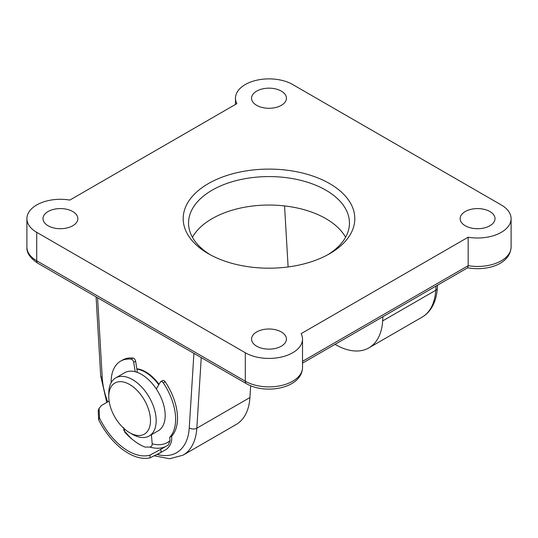 <?xml version="1.0" encoding="UTF-8"?>
<svg xmlns="http://www.w3.org/2000/svg" width="538" height="538" viewBox="0 0 538 538"><rect width="100%" height="100%" fill="white"/><g stroke="black" fill="none" stroke-linecap="round" stroke-linejoin="round"><path stroke-width="0.81" d="M151.393 434.731L152.2 443.816A48.272 27.868 -120 0 0 170.015 440.676L169.712 437.32A45.589 26.322 -120 0 0 175.307 424.22A45.589 26.322 -120 0 0 163.303 382.895A2.683 1.547 -120 0 0 160.788 381.617A2.683 1.547 -120 0 0 160.445 381.973L156.296 388.94M161.084 452.35L150.163 457.791L149.92 455.141L160.815 449.317L161.084 452.35L166.773 449.069C170.586 445.612 172.2 441.335 171.609 436.231A45.589 26.322 -120 0 0 177.204 423.124A45.589 26.322 -120 0 0 165.2 381.805L163.303 382.895M160.788 381.617L162.684 380.527A2.683 1.547 60 0 1 165.2 381.805M109.18 401.523A50.949 29.415 60 0 1 109.046 401.126L101.46 405.504L99.133 408.308L99.463 417.891L98.642 419.761A53.632 30.962 -120 0 0 150.163 457.791M165.428 446.654A50.949 29.415 60 0 1 150.015 447.091L144.883 447.051A50.949 29.415 -120 0 1 124.755 432.189L123.706 427.676M160.815 449.317L168.401 444.939L170.015 440.676M149.92 455.141A50.949 29.415 60 0 1 99.463 417.891M137.372 372.417L135.61 361.146L133.713 362.242A2.683 1.547 -120 0 0 131.137 359.149A45.589 26.322 -120 0 0 120.586 361.173A45.589 26.322 -120 0 0 111.151 382.693M135.199 371.731L133.713 362.242M131.137 359.149L133.034 358.059A45.589 26.322 -120 0 0 122.482 360.077L120.586 361.173M98.642 419.761L98.212 410.407L99.133 408.308M166.773 449.069L166.403 449.291A53.632 30.962 -120 0 0 166.773 449.069M169.712 437.32L171.609 436.231M133.034 358.059A2.683 1.547 60 0 1 135.61 361.146M150.015 447.091C151.548 446.486 152.281 445.39 152.2 443.816M159.053 384.314A33.517 19.355 -120 0 0 145.751 371.913A33.517 19.355 -120 0 0 136.807 368.772M256.673 105.34A17.431 10.061 180 0 1 251.569 98.225A17.431 10.061 180 0 1 262.329 88.931A17.431 10.061 180 0 1 281.327 91.11A17.431 10.061 180 0 1 286.431 98.225A17.431 10.061 180 0 1 275.671 107.526A17.431 10.061 180 0 1 256.673 105.34M465.256 225.765A17.431 10.061 180 0 1 460.151 218.65A17.431 10.061 180 0 1 470.911 209.349A17.431 10.061 180 0 1 489.903 211.535A17.431 10.061 180 0 1 495.007 218.65A17.431 10.061 180 0 1 484.247 227.944A17.431 10.061 180 0 1 465.256 225.765M48.097 225.765A17.431 10.061 180 0 1 42.993 218.65A17.431 10.061 180 0 1 53.753 209.349A17.431 10.061 180 0 1 72.744 211.535A17.431 10.061 180 0 1 77.849 218.65A17.431 10.061 180 0 1 67.089 227.944A17.431 10.061 180 0 1 48.097 225.765M256.673 346.19A17.431 10.061 180 0 1 251.569 339.075A17.431 10.061 180 0 1 262.329 329.774A17.431 10.061 180 0 1 281.327 331.953A17.431 10.061 180 0 1 286.431 339.075A17.431 10.061 180 0 1 275.671 348.368A17.431 10.061 180 0 1 256.673 346.19M208.32 253.68L208.32 253.68A85.811 49.543 180 0 1 208.32 183.619A85.811 49.543 180 0 1 329.68 183.619A85.811 49.543 180 0 1 329.68 253.68A85.811 49.543 180 0 1 208.32 253.68M327.723 254.777A80.451 46.45 0 0 0 349.451 223.028A80.451 46.45 0 0 0 325.887 190.183A80.451 46.45 0 0 0 238.213 180.116A80.451 46.45 0 0 0 188.549 223.028A80.451 46.45 0 0 0 210.277 254.777M345.578 237.258A80.451 46.45 0 0 0 325.887 218.65A80.451 46.45 0 0 0 192.422 237.258M302.517 339.075A33.517 19.355 180 0 0 301.172 333.634L468.161 237.224A33.517 19.355 180 0 0 511.1 218.65A33.517 19.355 180 0 0 501.281 204.965L292.706 84.54A33.517 19.355 0 0 0 256.175 80.344A33.517 19.355 0 0 0 235.483 98.225A33.517 19.355 0 0 0 236.828 103.666L69.839 200.075A33.517 19.355 0 0 0 26.9 218.65A33.517 19.355 0 0 0 36.718 232.335L245.294 352.753L245.294 381.22A33.517 19.355 0 0 0 281.825 385.416A33.517 19.355 0 0 0 302.517 367.535L302.517 339.075A33.517 19.355 180 0 1 281.825 356.95A33.517 19.355 180 0 1 245.294 352.753M468.161 237.224L468.161 265.685L467.724 267.756L302.517 363.137M284.555 205.919L288.079 266.31A67.042 38.709 -120 0 0 288.119 266.949M335.039 344.36A67.042 38.709 -120 0 0 368.886 347.871A67.042 38.709 -120 0 0 382.659 320.917L382.921 316.714M249.921 397.548L196.827 428.201A67.042 38.709 60 0 1 183.061 455.155L236.155 424.502A67.042 38.709 -120 0 0 249.921 397.548L250.661 385.753M132.476 434.314L129.631 432.673A29.496 17.028 -120 0 0 150.485 420.629A29.496 17.028 -120 0 0 129.631 384.502A29.496 17.028 -120 0 0 108.77 396.546A29.496 17.028 -120 0 0 129.631 432.673L132.476 434.314A33.517 19.355 60 0 0 149.234 435.975A33.517 19.355 60 0 0 154.372 409.115A33.517 19.355 60 0 0 132.476 379.579A33.517 19.355 60 0 0 115.717 377.918A33.517 19.355 60 0 0 108.77 393.265L108.77 396.546M149.234 435.975L158.239 430.777A33.517 19.355 -120 0 0 163.377 403.917A33.517 19.355 -120 0 0 141.481 374.381A33.517 19.355 -120 0 0 124.722 372.72L115.717 377.918M158.75 384.818A33.517 19.355 -120 0 0 145.273 372.188A33.517 19.355 -120 0 0 136.854 369.115M26.9 218.65L26.9 247.11A33.517 19.355 0 0 0 36.718 260.796L36.718 232.335M246.411 383.675L37.828 263.25A5.367 3.093 -60 0 1 36.718 260.796L245.294 381.22A5.367 3.093 -60 0 0 246.411 383.675C265.254 394.872 302.006 388.476 302.517 367.535M302.517 361.321L468.161 265.685A33.517 19.355 0 0 0 511.1 247.11L511.1 218.65M368.886 347.871L421.98 317.212A67.042 38.709 -120 0 0 435.746 290.264L436.009 286.061M382.659 320.917L435.746 290.264A5.367 3.302 -176.4 0 0 437.32 288.112L437.502 285.201M201.246 357.602L196.827 428.201A5.367 3.302 -176.4 0 1 189.255 427.905L193.915 353.365M97.58 297.749L102.24 377.669A61.675 35.609 -120 0 0 107.694 401.906M123.511 429.768A61.675 35.609 -120 0 0 131.944 439.089M157.325 454.523A61.675 35.609 -120 0 0 189.255 427.905M106.78 402.431L100.68 375.793A5.367 2.872 -3.3 0 0 102.24 377.669M158.596 453.796L166.403 449.291M235.483 98.225L235.483 104.439M154.769 455.908L169.678 458.753L183.061 455.155M100.68 375.793L96.08 296.882M437.32 288.112C436.863 295.692 434.946 302.242 431.584 307.763C429.089 311.784 425.888 314.932 421.98 317.212M467.562 267.783C486.823 271.293 510.138 264.461 511.1 247.11M37.828 263.25C30.088 258.032 26.449 252.652 26.9 247.11"/></g></svg>
